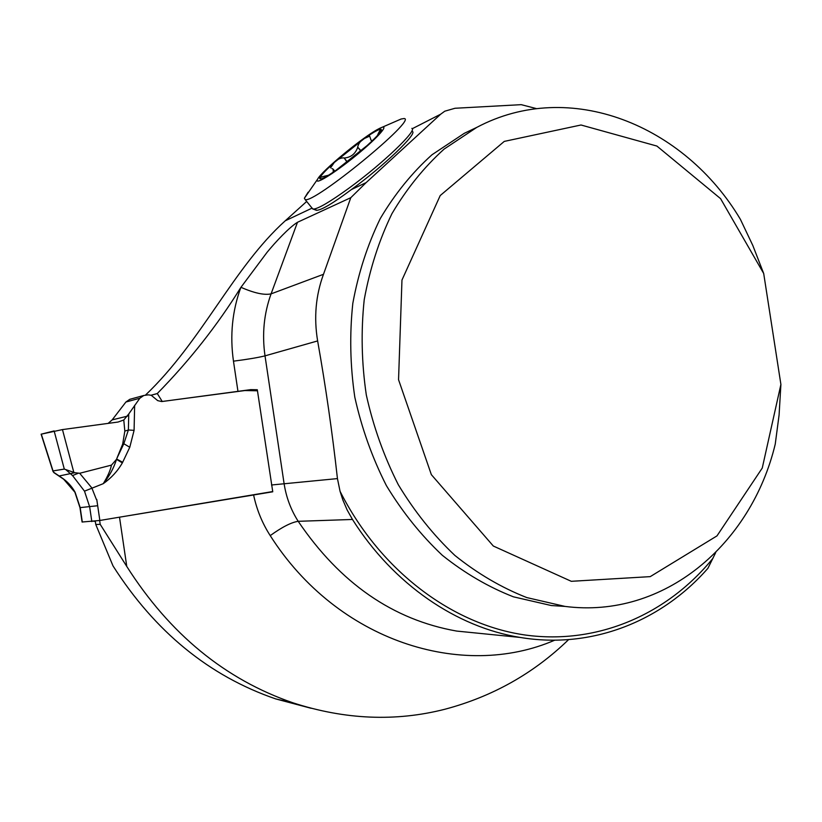 <?xml version="1.0" encoding="UTF-8"?>
<svg xmlns="http://www.w3.org/2000/svg" width="822" height="822" viewBox="0 0 822 822"><rect width="100%" height="100%" fill="white"/><g stroke="black" fill="none" stroke-linecap="round" stroke-linejoin="round"><path stroke-width="1.23" d="M536.643 108.658L521.23 104.661L454.998 108.268L444.784 111.196L440.705 114.176L366.139 182.607L350.799 197.681L297.482 222.289C289.21 227.355 275.462 242.038 267.058 252.333L240.846 287.453C217.419 325.235 189.563 360.591 157.29 393.533L162.242 401.496L250.792 389.628L257.307 389.741L272.76 491.792L119.509 517.182L126.773 566.45L100.192 524.323L95.773 524.508L113.004 565.896C154.968 631.717 209.22 676.064 275.76 698.926L311.148 708.287M306.678 201.462L285.244 220.799C233.243 267.664 201.945 341.305 145.371 395.207M314.99 208.88L316.46 210.34C321.464 210.175 333.095 203.26 351.343 189.594C383.966 165.9 418.079 133.082 412.305 131.438M350.799 197.681L323.488 274.301C315.72 295.458 313.768 317.662 317.631 340.925C325.738 386.72 332.335 432.619 337.441 478.599L340.061 491.33L342.784 499.797L347.131 509.938L352.474 519.463C393.471 584.483 456.683 627.227 520.059 637.42C591.932 649.483 661.71 621.124 707.906 568.321L715.715 552.569M780.9 384.439L779.092 414.925L775.238 444.157C751.318 544.143 664.238 619.161 565.053 606.42L526.799 597.584C501.554 587.679 477.592 573.633 454.915 555.467C433.389 535.112 414.514 511.531 398.31 484.723C383.977 456.446 373.311 426.526 366.304 394.94C361.588 362.934 360.889 331.204 364.218 299.732C369.818 268.969 379.055 240.291 391.93 213.689C406.654 188.741 424.06 167.205 444.137 149.07L476.77 127.389C569.985 77.926 684.551 125.283 740.406 219.351L752.808 245.459L763.7 273.51L780.9 384.439L762.261 468.047L716.979 535.893L650.223 576.633L571.29 581.308L493.323 546.034L431.355 474.654L398.547 379.702L401.968 280.055L440.212 195.554L504.266 141.405L581 124.995L656.901 146.059L720.575 198.647L763.7 273.51M568.608 639.619C533.766 673.372 492.532 696.583 444.887 709.252C395.618 721.819 345.024 719.692 293.094 702.861C225.197 679.496 169.753 634.029 126.773 566.45M100.192 524.323L99.637 520.511M95.773 524.508L95.29 521.189M248.234 390.245L250.792 389.628M151.135 395.248L157.218 393.594M361.043 150.847L357.755 147.2C355.433 153.858 350.912 157.464 344.182 158.009L347.09 162.14M343.719 157.886C340.38 157.845 337.226 159.376 334.266 162.499L330.526 167.883M331.862 168.531L333.177 169.157L333.249 172.168M328.512 175.23L325.8 175.908L326.303 176.535M371.904 141.754L335.993 170.298C328.574 175.425 323.601 178.302 321.073 178.929L319.768 178.538C319.275 177.85 321.053 177.018 325.111 176.021L325.8 175.908M321.433 178.836L319.922 178.744M335.993 170.298L331.862 173.678M357.765 146.686C358.649 143.285 360.858 140.541 364.413 138.476L369.695 136.123L371.03 140.192L372.417 140.634M377.38 135.589L378.202 133.739C379.815 130.349 380.812 128.9 381.213 129.414M319.768 178.538C319.974 176.391 324.803 171.048 334.266 162.499L364.413 138.476C374.442 131.489 380.083 128.489 381.326 129.496L381.131 130.708M411.873 128.366C417.792 129.958 382.764 163.588 349.319 187.919C330.238 201.75 318.227 208.819 313.285 209.117L312.021 208.069M381.326 129.496C381.757 131.171 377.134 136.421 367.434 145.258M378.377 129.003L379.733 128.304C390.871 122.725 378.726 136.997 356.265 155.327C333.886 173.689 313.316 186.204 317.652 179.104C321.7 170.966 363.19 136.74 378.377 129.003M400.992 119.046L404.013 118.532C418.408 118.337 312.905 204.74 305.096 199.499L304.387 198.236L308.116 192.204M134.644 405.338L134.089 430.348L128.386 429.998L128.746 413.98L139.832 398.238L143.788 395.485L148.33 394.848L151.248 395.29L157.68 400.622L161.667 401.547L244.874 390.553L257.471 390.789M128.746 413.98L123.773 420.001L124.831 431.088L128.386 429.998L123.824 443.736L122.684 444.096L116.868 458.399L123.824 443.736L129.773 447.26L122.365 462.909C117.587 471.16 111.217 478.075 103.243 483.675C107.579 476.719 110.323 470.533 111.463 465.118L79.683 473.277L91.807 487.878L96.39 499.488M96.749 499.396L99.852 520.47L272.709 491.546M143.788 395.485L129.784 399.328L125.91 402.02L112.172 419.878L108.144 423.381M82.087 522.021L99.852 520.47M123.773 420.001L118.029 422.046L62.462 429.587L41.121 434.191L54.129 430.923L64.301 469.085L74.823 472.712L79.683 473.277M73.826 472.393L62.462 429.587M122.684 444.096L124.831 431.088M64.301 469.085L53.029 470.924L41.295 434.139M54.375 472.989L52.896 471.14M53.44 472.136L61.054 477.253C66.993 481.086 71.668 486.069 75.09 492.203L80.186 507.626L82.303 522.052M91.838 521.6L89.67 506.886L84.491 491.155L72.541 475.568L66.315 470.081M122.663 462.293L116.621 459.005M84.491 491.155L103.243 483.675C109.264 476.4 113.693 468.304 116.529 459.364L122.365 462.909M111.463 465.118L116.457 459.395M58.927 476.03L74.823 472.712M72.541 475.568L78.018 473.38M366.139 182.607L351.343 189.594M157.29 393.533L151.063 395.228M312.021 208.151L285.244 220.799M713.003 558.22C667.937 613.787 598.426 644.972 525.484 635.057C452.758 624.792 380.473 571.228 340.061 491.33M476.205 127.657L464.317 133.308L431.992 154.762C412.099 172.671 394.868 193.941 380.278 218.56C367.516 244.792 358.361 273.068 352.813 303.38C349.504 334.4 350.162 365.667 354.806 397.18C361.711 428.293 372.243 457.772 386.391 485.617C402.4 512.024 421.049 535.256 442.339 555.312C464.769 573.222 488.474 587.062 513.462 596.834L551.346 605.547L565.053 606.42M554.737 640.184C462.293 680.267 337.534 641.53 270.222 535.615C262.228 523.193 256.67 509.568 253.556 494.752M352.474 519.463L298.201 521.312C340.154 583.24 392.988 619.829 456.713 631.08L481.928 633.598M297.482 222.289L271.085 293.865C263.944 313.552 261.92 334.215 265.013 355.854L284.063 483.408C286.169 497.197 290.885 509.835 298.201 521.312C291.317 522.34 281.997 527.108 270.222 535.615M323.488 274.301L271.085 293.865C264.314 295.324 254.275 293.135 240.959 287.31M317.631 340.925L265.013 355.854C258.17 357.58 247.658 359.348 233.469 361.166C229.8 335.417 232.266 310.839 240.846 287.453M337.441 478.599L271.517 484.99M237.979 391.467L233.469 361.166M440.705 114.176L412.202 128.746M357.755 147.2L360.796 151.053M344.182 158.009L347.316 161.965M134.089 430.348L129.773 447.26M82.097 522.052L79.97 507.636L97.684 505.736M92.958 521.107L94.325 521.323M127.379 416.168L112.172 419.878M139.832 398.238L125.91 402.02M476.092 127.708L476.77 127.389M481.805 633.587L520.059 637.42M275.76 698.926L293.094 702.861M334.76 171.151L333.527 169.599M316.141 210.216L313.285 209.117M401.228 118.964L379.723 128.314M304.387 198.236L317.652 179.114M305.096 199.499L312.802 209.045M52.978 471.386L41.121 434.191M53.882 472.619L63.643 479.205L74.884 492.193L79.97 507.636"/></g></svg>
